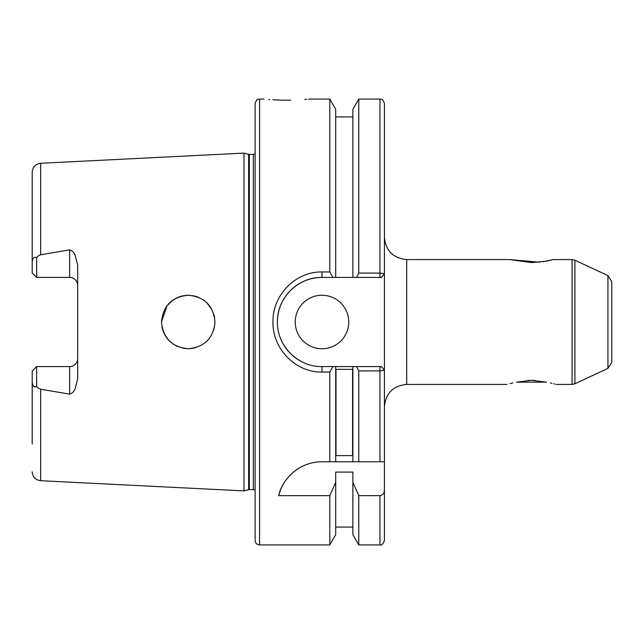 <?xml version="1.0" encoding="UTF-8"?>
<svg xmlns="http://www.w3.org/2000/svg" width="644" height="644" viewBox="0 0 644 644"><rect width="100%" height="100%" fill="white"/><g stroke="black" fill="none" stroke-linecap="round" stroke-linejoin="round"><path stroke-width="0.97" d="M543.19 261.738L553.276 259.58L546.458 261.182L531.509 262.607L509.823 259.58L539.495 262.205M290.621 100.15L286.33 100.198C315.093 98.983 315.093 98.983 286.33 100.198C257.568 98.983 257.568 98.983 286.33 100.198L282.74 100.166M281.847 100.15L272.959 99.788M269.812 99.579L268.596 99.49M295.25 322A26.75 26.75 0 0 0 322 348.75A26.75 26.75 0 0 0 348.75 322A26.75 26.75 0 0 0 322 295.25A26.75 26.75 0 0 0 295.25 322M77.674 285.437A8.026 8.026 0 0 0 69.649 277.419L69.649 249.872C72.442 250.814 74.318 252.738 75.276 255.66L77.674 265.28L77.674 378.72L75.276 388.34C74.318 391.262 72.442 393.194 69.649 394.128L40.669 389.234L38.576 388.34L36.66 386.521C33.649 387.302 32.16 385.466 32.2 381.007L32.2 444.014M69.649 394.128L69.649 366.581A8.026 8.026 0 0 0 77.674 358.563M195.084 347.865L190.777 348.629M187.323 348.734L182.687 348.163M177.776 346.617L173.494 344.315M170.402 341.932L166.555 337.657M165.468 336.023L163.182 331.354M168.301 339.823L163.978 333.254M162.827 330.34L161.902 326.661M214.999 322C213.414 305.755 204.51 296.844 188.306 295.25C172.029 296.803 163.093 305.723 161.499 322C163.109 338.301 172.053 347.221 188.33 348.75C204.534 347.14 213.422 338.221 214.999 322L213.792 329.937M69.649 249.872L40.669 254.766L38.576 255.66L36.66 257.479L36.66 277.419L69.649 277.419M248.632 154.351L249.325 154.439L249.325 489.561L248.632 489.649L248.632 154.351L243.979 153.103L243.979 490.897L40.669 480.714C35.492 479.981 32.667 477.019 32.2 471.802M259.58 544.921L259.58 99.079C258.3 99.973 257.383 97.3 255.121 103.539L255.121 540.461C255.386 543.174 256.876 544.663 259.58 544.921L329.817 544.921L329.817 495.663L335.709 482.34L335.709 534.713L329.817 544.921M306.858 99.248L304.821 99.426M322 271.953L322 277.419C310.505 277.218 299.991 281.573 290.46 290.492C281.581 299.927 277.234 310.44 277.419 322.04C277.306 333.656 281.661 344.154 290.476 353.524C299.983 362.411 310.488 366.766 322 366.581L332.94 366.581L329.817 372.047L322 372.047C295.749 372.667 272.34 348.782 272.959 322C272.315 295.177 295.741 271.333 322 271.953L329.817 271.953L332.94 277.419L322 277.419A44.581 44.581 0 0 0 277.604 317.935M308.621 99.079L329.817 99.079L329.817 271.953M546.498 382.19C558.952 384.991 558.952 384.991 546.498 382.19L531.55 380.298L516.593 382.19C504.147 384.991 504.147 384.991 516.593 382.19M611.8 322L611.8 281.678L611.8 362.322L607.936 368.384L607.936 275.616L611.8 281.678M510 383.623L512.745 382.971M550.322 382.963L551.964 383.341M553.727 383.784L554.734 384.049M335.709 482.34L335.709 472.084L352.872 472.084L352.872 482.34L358.772 495.663L379.96 495.663C382.922 494.995 384.412 493.079 384.42 489.899L384.42 370.26L379.96 370.896L358.772 370.904L356.631 366.581L381.498 366.581L384.42 370.26L384.42 273.74L381.498 277.419L332.94 277.419M384.42 489.899L384.42 540.461C383.035 544.18 381.546 545.669 379.96 544.921L379.96 495.663M384.42 270.222L384.42 103.539L384.42 273.74L379.96 273.096L379.96 277.419L381.779 277.057M352.872 366.581L352.872 461.772L329.817 461.772L335.709 461.772L335.709 366.581L356.631 366.581M352.582 455.614L335.999 455.614L335.999 369.342L352.582 369.342L352.582 455.614M329.817 99.079L335.709 109.287L335.709 277.419M329.817 372.047L329.817 461.772L319.77 461.829C295.588 463.181 281.339 482.267 278.715 495.663L329.817 495.663M352.872 277.419L352.872 109.287L358.772 99.079L358.772 273.096L379.96 273.096L379.96 99.079C381.224 99.925 382.238 97.389 384.42 103.539M358.772 495.663L358.772 544.921L379.96 544.921M356.631 277.419L358.772 273.096M352.872 482.34L352.872 534.713L358.772 544.921M332.94 366.581L335.709 366.581M384.243 461.772L352.872 461.772L358.772 461.772L358.772 370.904M173.494 299.685L177.736 297.399M182.429 295.886L187.307 295.266M192.709 295.628L197.644 296.956M206.531 302.471L211.667 309.072M161.499 322L167.11 305.602M167.134 305.578L173.558 299.645M177.398 297.544L181.608 296.087M185.907 295.354L190.334 295.33M194.681 296.031L198.899 297.464M202.739 299.516L205.887 301.891M209.228 305.409L211.055 308.025M213.8 314.087L214.669 317.838M40.669 254.766L40.669 163.286C35.492 164.019 32.667 166.981 32.2 172.198L32.2 262.993C32.152 258.55 33.641 256.706 36.66 257.479M36.66 277.419L32.2 272.959L32.2 262.993M33.23 385.708L34.744 387.068M32.2 381.007L32.2 371.041L36.66 366.581L38.89 366.581M69.649 366.581L36.66 366.581L36.66 386.521M379.96 461.772L379.96 366.581L381.771 366.935M280.317 337.826A44.581 44.581 0 0 0 303.992 362.789M319.77 461.829A44.581 44.581 0 0 0 278.715 495.663M546.362 382.158L516.73 382.158M535.124 380.411L527.967 380.411M509.823 259.58L406.71 259.58L406.71 384.42C393.17 385.74 385.74 393.17 384.42 406.71M249.325 154.439L253.342 154.439L253.342 489.561L255.121 490.237M556.07 384.42L572.073 384.42L572.073 259.58L574.899 260.208L574.899 383.792L607.936 368.384M40.669 389.234L40.669 480.714M322 372.047L322 366.581M40.669 163.286L243.979 153.103M259.58 99.079L264.04 99.079M607.936 275.616L574.899 260.208M572.073 259.58L553.276 259.58M507.029 384.42L406.71 384.42M572.073 384.42L574.899 383.792M358.772 99.079L379.96 99.079M335.709 116.91L352.872 116.91M335.709 527.09L352.872 527.09M253.342 154.439L255.121 153.763M249.325 489.561L253.342 489.561M248.632 489.649L243.979 490.897M406.71 259.58C393.17 258.26 385.74 250.83 384.42 237.29"/></g></svg>
